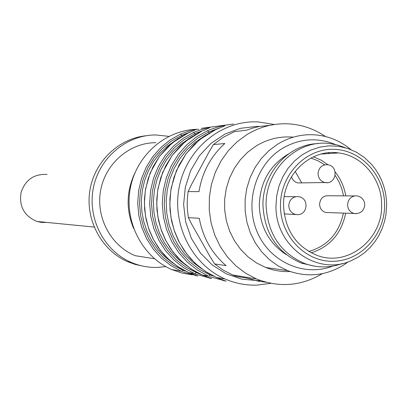 <?xml version="1.0" encoding="UTF-8"?>
<svg xmlns="http://www.w3.org/2000/svg" width="407" height="407" viewBox="0 0 407 407"><rect width="100%" height="100%" fill="white"/><g stroke="black" fill="none" stroke-linecap="round" stroke-linejoin="round"><path stroke-width="0.61" d="M47.1 174.44C34.051 173.794 25.376 179.787 21.083 192.409C18.88 206.344 24.155 216.025 36.905 221.449L41.758 222.456L46.713 222.41M146.016 135.755C118.132 138.568 93.905 162.286 89.744 191.432C85.439 220.558 101.892 250.661 127.859 261.782L135.302 264.453L142.994 266.132M168.824 136.345L155.81 134.961C126.506 134.839 99.14 157.855 93.33 188.151C87.322 218.406 103.968 250.743 131.181 262.373C139.53 265.949 148.199 267.633 157.183 267.43L165.807 266.6M155.891 142.684C129.777 142.613 105.515 163.319 100.646 190.334C95.589 217.313 110.867 245.889 135.302 255.708L154.548 258.76M134.88 173.026C126.338 191.29 125.911 209.747 133.593 228.388M198.713 129.284C166.717 129.111 136.767 154.436 130.403 187.831C123.82 221.174 142.043 256.797 171.785 269.556L181.776 272.995L192.129 274.817M211.319 278.388L211.574 278.434M225.804 281.008L226.114 281.064M201.267 128.353L233.613 124.033M191.321 131.659L181.619 135.343L180.627 134.061C187.805 131.273 193.045 129.726 196.347 129.411L187.948 133.13L177.381 139.067L167.872 146.785L159.702 156.064L153.098 166.656L148.26 178.271L145.33 190.573L144.388 203.215L145.467 215.837L148.53 228.088L153.49 239.616L160.2 250.091L168.462 259.234L178.042 266.783L188.665 272.542L197.822 276.043L182.992 271.942M200.977 131.634L194.739 133.715L193.712 132.397C201.089 129.533 206.507 127.935 209.966 127.6L204.512 130.077M201.47 131.41L190.618 137.525L180.85 145.462L172.456 155.016L165.674 165.924L160.704 177.879L157.687 190.547L156.72 203.566L157.83 216.57L160.974 229.182L166.071 241.046L172.96 251.836L181.451 261.243L191.29 269.012L202.198 274.939L211.472 278.515L196.149 274.282M215.501 129.726L208.654 131.99L207.58 130.637C215.166 127.686 220.772 126.038 224.41 125.687L224.974 125.646L224.705 125.855L215.73 129.63M215.812 129.589L204.655 135.882L194.622 144.063L185.989 153.907L179.019 165.145L173.906 177.467L170.808 190.527L169.811 203.943L170.95 217.343L174.181 230.342L179.421 242.567L186.503 253.683L195.228 263.375L205.342 271.377L216.549 277.477L225.946 281.135L210.098 276.77M185.694 271.169L182.997 270.273L182.036 271.545L181.339 271.25L182.036 271.545M199.288 273.596L196.149 272.563L195.146 273.87L194.434 273.565L195.151 273.87M213.711 276.165L210.088 274.99L209.045 276.338L208.313 276.022L209.045 276.338M301.607 182.702L295.172 171.362M205.113 129.823L194.739 133.715L195.238 134.61M202.508 275.076L196.149 272.563L196.372 272.079M219.729 127.879L208.654 131.99L209.223 132.987M208.654 131.99L197.827 138.1L188.1 146.042L179.741 155.601L173.006 166.514L168.091 178.475L165.135 191.137L164.23 204.141L165.4 217.119L168.615 229.69L173.779 241.504L180.733 252.213L189.275 261.528L199.155 269.19L210.088 274.99L210.358 274.425M191.89 224.572L210.271 256.985L214.606 263.919L226.063 265.634C211.782 253.342 202.854 237.561 199.272 218.294L188.38 217.669L191.89 224.572M209.213 151.623L191.483 184.564L188.11 191.605L199.003 191.611C202.193 172.237 210.806 156.196 224.847 143.493L213.41 144.597L209.213 151.623M269.912 125.331L259.702 126.424L253.001 127.986L246.454 130.209L234.564 131.614L223.479 137.149L213.41 144.597M322.339 273.667C301.241 286.121 279.278 287.876 256.451 278.932L232.631 274.969L235.999 276.292L247.909 278.291L258.297 281.186L266.28 282.285M328.291 152.788L328.902 153.561M256.451 278.932L245.711 273.285L235.933 265.873L227.371 256.888L220.253 246.54L214.774 235.098L211.07 222.858L209.254 210.129L209.366 197.242L211.406 184.539L215.318 172.344L221.001 160.979L228.296 150.727L237.016 141.85L246.927 134.575C260.027 126.663 274.028 123.102 288.939 123.886C302.203 124.761 314.397 128.978 325.514 136.538M188.38 217.669L187.444 210.256L187.195 204.65L187.332 199.043L188.11 191.605M232.631 274.969L223.245 270.141L214.606 263.919M196.698 274.496L194.343 273.55M182.046 136.142L181.619 135.343L186.976 133.572M335.521 153.144L334.406 152.6M286.289 254.634C269.215 243.483 260.215 227.142 259.284 205.621C259.976 182.407 269.755 165.161 288.624 153.882M354.472 195.935L329.024 195.752C323.423 195.426 320.268 198.26 319.571 204.253C319.882 208.532 321.947 211.274 325.773 212.479L328.703 212.581M291.504 176.679C292.501 180.077 294.627 182.163 297.878 182.936L300.91 182.891M283.562 206.023C282.539 175.061 310.51 148.443 338.629 152.946C362.479 155.647 381.776 179.07 381.613 204.614C382.987 239.077 347.995 267.241 317.348 255.479C296.337 246.805 285.078 230.321 283.562 206.023M342.48 263.466C329.95 268.02 317.379 268.05 304.767 263.563C280.688 253.149 267.801 233.944 266.102 205.942C264.932 170.04 297.034 139.036 329.711 143.585L337.576 145.045L345.161 147.655M314.982 266.244L301.445 263.146C277.493 252.793 264.667 233.699 262.978 205.861C262.067 173.565 288.095 144.383 317.826 143.61M332.616 266.142C304.309 277.147 270.192 262.225 257.407 232.483C244.327 202.9 255.627 164.804 282.087 148.596C299.404 138.456 317.185 137.103 335.429 144.526M348.275 261.803L344.256 264.642C326.328 275.783 307.478 277.778 287.708 270.635L278.154 265.929L269.424 259.625L261.742 251.887L255.321 242.908L250.33 232.926L246.907 222.191L245.151 210.999L245.1 199.644L246.769 188.421L250.102 177.63L255.011 167.562L261.36 158.476L268.981 150.61L277.671 144.164C289.626 136.9 302.406 133.822 316 134.926C329.004 136.203 340.628 141.092 350.875 149.593M290.206 271.55C281.822 271.922 273.672 270.574 265.756 267.516L256.542 262.988L248.122 256.929L240.715 249.491L234.518 240.868L229.706 231.278L226.409 220.97L224.71 210.221L224.664 199.313L226.267 188.538L229.482 178.174L234.213 168.503L240.339 159.778L247.685 152.218L256.064 146.027C267.597 139.041 279.924 136.08 293.045 137.134M328.5 152.767L329.334 153.536M254.97 121.835C219.515 121.591 186.228 149.939 179.141 187.403C171.815 224.806 192.084 264.759 225.076 278.988C235.195 283.369 245.691 285.414 256.568 285.124M180.627 134.061L170.212 139.906L160.846 147.497L152.798 156.629L146.291 167.053L141.524 178.48L138.639 190.583L137.708 203.022L138.772 215.445L141.789 227.498L146.678 238.838L153.286 249.15L161.431 258.145L170.869 265.578L181.339 271.25L171.785 269.556M193.712 132.397L183.023 138.411L173.407 146.22L165.135 155.616L158.46 166.346L153.566 178.103L150.595 190.562L149.644 203.363L150.732 216.153L153.831 228.556L158.852 240.227L165.639 250.834L173.998 260.088L183.689 267.735L194.434 273.565L188.665 272.542L179.945 267.999L171.876 262.24L164.616 255.382L158.303 247.537L153.057 238.853L148.977 229.487L146.149 219.612L144.617 209.422L144.429 199.099L145.574 188.843L150.188 172.889L159.437 156.374L172.293 142.842L187.917 133.14L190.878 131.848M207.58 130.637L196.596 136.823L186.716 144.867L178.22 154.543L171.357 165.593L166.326 177.706L163.278 190.537L162.296 203.729L163.416 216.895L166.6 229.675L171.754 241.697L178.729 252.62L187.322 262.149L197.278 270.019L208.313 276.022L202.198 274.939L193.239 270.263L184.956 264.341L177.498 257.28L171.011 249.201L165.624 240.262L161.431 230.621L158.527 220.457L156.954 209.961L156.761 199.328L157.936 188.772L162.683 172.339L172.181 155.337L185.388 141.407L201.434 131.42M274.481 124.511L258.165 121.912L255.118 121.841M259.498 126.46L256.639 126.399L240.41 128.327L224.944 134.066L211.03 143.35L199.405 155.728L190.68 170.589L185.322 187.159L183.628 204.584L185.678 221.947L191.371 238.354L200.386 252.951L212.251 264.993L226.333 273.875L241.9 279.171L258.145 280.647L260.582 280.535M182.997 270.273L172.629 264.789L163.258 257.555L155.159 248.763L148.57 238.655L143.676 227.513L140.629 215.654L139.515 203.414L140.369 191.148L143.167 179.202L147.827 167.923L154.212 157.631L162.134 148.611L171.352 141.112L181.619 135.343M196.149 272.563L185.506 266.926L175.89 259.488L167.572 250.437L160.806 240.038L155.779 228.571L152.65 216.366L151.511 203.77L152.391 191.142L155.265 178.851L160.053 167.241L166.605 156.644L174.735 147.365L184.208 139.652L194.739 133.715M186.523 265.598L178.144 259.198L170.742 251.551L164.494 242.821L159.534 233.201L155.983 222.904L153.917 212.149L153.393 201.19L154.416 190.262L156.965 179.614L160.979 169.485L166.371 160.099L173.011 151.658L180.749 144.358L189.413 138.344M201.256 268.488L192.409 261.94L184.585 254.054L177.966 244.994L172.705 234.971L168.93 224.211L166.738 212.963L166.173 201.485L167.257 190.049L169.958 178.912L174.216 168.33L179.925 158.557L186.95 149.807L195.126 142.277L204.258 136.136M175.402 140.446L167.191 146.332L159.865 153.419L153.587 161.554L148.499 170.574L144.709 180.281L142.302 190.466L141.336 200.905L141.824 211.386L143.768 221.667L147.115 231.532L151.791 240.771L157.692 249.186L164.687 256.593L172.624 262.851M308.771 251.48C327.513 246.021 339.062 233.226 343.427 213.105M343.462 195.853C342.175 188.416 339.423 181.659 335.195 175.585M324.73 164.86L318.106 160.841L310.933 158.069M357.438 195.96L355.799 195.803C350.778 196.408 348.041 199.43 347.588 204.869C347.904 209.351 350.056 212.22 354.044 213.482L356.242 213.685M297.878 182.936L324.984 182.534C336.447 184.941 339.24 165.929 327.599 164.764L326.358 164.677C321.281 165.252 318.513 168.274 318.055 173.743C318.422 178.449 320.726 181.38 324.979 182.534L327.238 182.636M284.193 213.909L297.542 214.626C307.814 214.85 309.213 198.433 299.074 196.749L297.176 196.54C292.043 197.156 289.245 200.208 288.782 205.713C289.082 210.119 291.198 213.003 295.131 214.357L297.349 214.637M345.747 195.874C344.241 186.915 340.735 178.958 335.226 172.003M328.139 164.855L321.138 160.139L313.446 156.822M311.223 252.844C329.96 246.734 341.453 233.511 345.701 213.187M280.469 206.069C279.97 175.753 304.665 149.125 332.534 149.303C360.399 149.038 384.529 174.964 384.59 204.573C385.053 234.178 361.411 260.75 333.572 261.284C305.738 262.266 280.555 236.391 280.469 206.069M386.65 204.518L386.009 214.148L384.569 221.25L382.142 228.607L378.836 235.561L374.71 242.002L369.826 247.812L364.275 252.895L358.14 257.163L351.531 260.536C317.714 276.557 275.142 246.53 275.971 206.09L276.689 195.889L279.024 185.963L282.901 176.618L288.197 168.127L294.76 160.734L302.381 154.665L310.841 150.081L319.882 147.115L329.238 145.848L338.634 146.301L347.807 148.458L356.481 152.249L364.423 157.55L371.403 164.209C381.222 175.595 386.304 189.026 386.65 204.502M94.124 227.06L36.905 221.449M127.859 261.782L131.181 262.373M218.976 128.195L215.771 129.599L199.537 139.677L186.101 153.698L176.323 170.818L171.179 188.024L169.877 198.967L170.009 209.992L171.561 220.884L174.517 231.441L178.805 241.463L184.346 250.753L191.036 259.147L198.733 266.483L207.29 272.629L216.549 277.477L225.076 278.988C235.241 283.374 245.787 285.424 256.71 285.129L270.848 283.328M325.773 212.479L354.044 213.482C360.419 213.98 364 211.05 364.789 204.696M364.789 204.655C364.377 200.02 361.925 197.125 357.432 195.96M284.259 196.606L295.63 196.713M338.629 152.946L321.23 154.044M304.767 263.563L301.445 263.146M287.708 270.635L265.756 267.516M223.524 280.657L225.773 280.957M209.183 278.067L211.294 278.434M197.634 275.885L195.655 275.62"/></g></svg>
